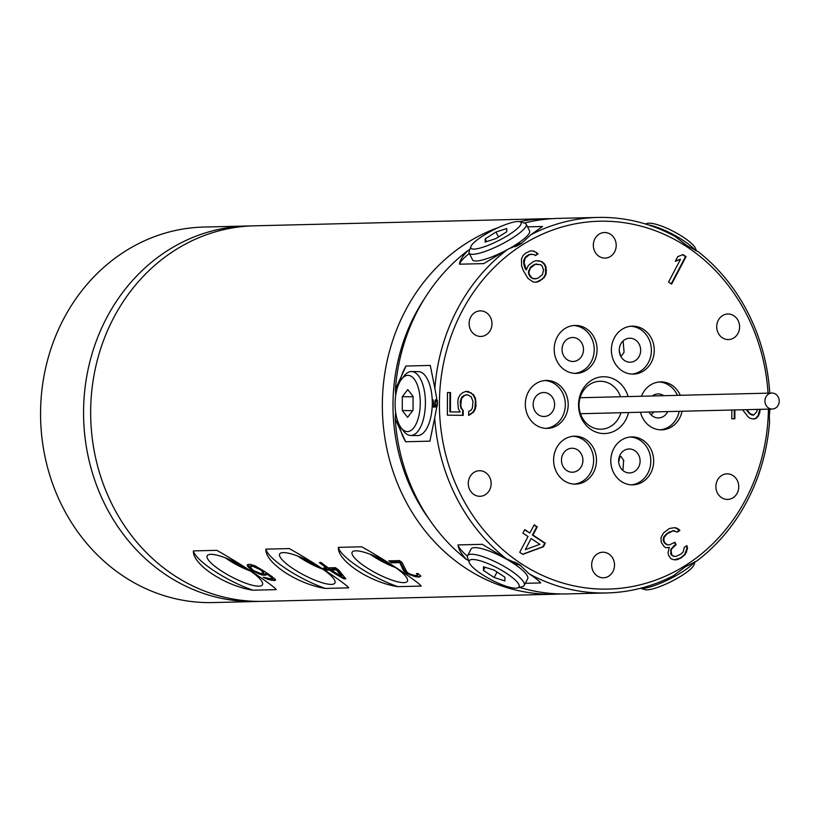 <?xml version="1.0" encoding="UTF-8"?>
<svg xmlns="http://www.w3.org/2000/svg" width="820" height="820" viewBox="0 0 820 820"><rect width="100%" height="100%" fill="white"/><g stroke="black" fill="none" stroke-linecap="round" stroke-linejoin="round"><path stroke-width="1.23" d="M769.078 409.118L769.56 422.105A187.811 167.936 -91.4 0 1 747.174 500.928A187.811 167.936 -91.4 0 1 696.569 561.136L685.356 566.764L673.589 575.63A187.811 167.936 -91.4 0 1 606.8 592.952A187.811 167.936 -91.4 0 1 529.074 573.795L519.562 564.662L506.237 558.717A187.811 167.936 -91.4 0 1 434.713 417.862L437.511 403.071L434.866 388.28A187.811 167.936 -91.4 0 1 457.263 309.458A187.811 167.936 -91.4 0 1 507.867 249.259L521.243 243.571L530.847 234.756A187.811 167.936 -91.4 0 1 597.636 217.433A187.811 167.936 -91.4 0 1 675.362 236.59L687.037 245.672L698.189 251.668A187.811 167.936 -91.4 0 1 769.713 392.524L769.672 393.108M768.432 409.129A183.977 164.502 -91.4 0 1 745.923 498.939A183.977 164.502 -91.4 0 1 520.843 563.422A183.977 164.502 -91.4 0 1 461.947 311.364A183.977 164.502 -91.4 0 1 641.332 226.238A183.977 164.502 -91.4 0 1 768.043 393.149M525.323 583.307L540.718 582.938C539.181 580.949 535.296 577.905 529.074 573.795M506.237 558.717L482.262 544.326L458.052 544.921C458.39 549.185 461.291 554.105 466.734 559.681L468.527 560.439M519.572 587.397A187.811 167.936 88.6 0 0 567.297 593.916L606.8 592.952M395.64 412.337L395.209 418.825A187.811 167.936 88.6 0 0 466.734 559.681M469.798 249.68L468.363 250.223A187.811 167.936 88.6 0 0 417.759 310.421A187.811 167.936 88.6 0 0 395.373 389.244L395.711 395.312M597.636 217.433L558.133 218.397A187.811 167.936 88.6 0 0 524.38 223.081M530.847 234.756L542.584 226.484L527.526 226.853M468.363 250.223C462.849 255.563 459.907 260.217 459.518 264.194L483.738 263.609L507.867 249.259M434.866 388.28L430.274 365.433L406.054 366.027L395.373 389.244M395.209 418.825L405.664 441.744L429.885 441.16L434.713 417.862M467.42 556.206A46.535 11.008 27.7 0 1 458.052 544.921M524.226 585.388L527.691 578.787A31.97 7.564 -152.3 0 0 508.482 560.326A31.97 7.564 -152.3 0 0 474.708 547.627A31.97 7.564 -152.3 0 0 471.069 549.062L467.605 555.663A31.97 7.564 27.7 0 1 471.244 554.228A31.97 7.564 27.7 0 1 505.017 566.928A31.97 7.564 27.7 0 1 524.226 585.388A31.97 7.564 27.7 0 1 522.514 586.577L517.594 587.95A28.136 6.662 27.7 0 1 515.903 588.176A28.136 6.662 27.7 0 1 489.161 578.684A28.136 6.662 27.7 0 1 469.265 562.582A28.136 6.662 27.7 0 1 472.463 559.486A28.136 6.662 27.7 0 1 505.048 572.401A28.136 6.662 27.7 0 1 517.594 587.95M514.95 562.018L512.91 562.469L513.894 563.125L520.997 565.656M519.327 564.908L514.673 563.104L516.528 563.053L519.327 564.908L516.59 562.951L514.673 563.104M469.265 562.582L467.605 557.743A31.97 7.564 27.7 0 1 467.605 555.663M494.163 577.495L504.894 580.909L504.925 577.239L494.204 570.156L483.472 566.753L483.441 570.423L494.163 577.495L497.033 572.022M485.102 567.266L483.441 570.423M513.894 563.125L520.854 565.544M513.125 562.469L513.955 563.012M399.729 382.038A46.535 20.828 90.7 0 1 406.054 366.027M405.664 441.744A46.535 20.828 90.7 0 1 399.186 424.668M417.329 435.553A31.97 14.309 -89.3 0 0 417.564 435.563A31.97 14.309 -89.3 0 0 417.8 435.563A31.97 14.309 -89.3 0 0 432.283 403.512A31.97 14.309 -89.3 0 0 418.374 371.624A31.97 14.309 -89.3 0 0 418.138 371.624M437.46 400.765L436.476 399.299L435.594 399.75L434.805 402.538L435.174 405.941L433.616 405.982L433.155 399.811L433.124 407.058L435.656 406.997L435.287 402.528L436.178 400.375L437.234 402.487L436.527 406.976L437.429 405.49M401.687 379.024L404.301 375.734A31.97 14.309 90.7 0 1 411.271 371.532A31.97 14.309 90.7 0 1 411.517 371.532A31.97 14.309 90.7 0 1 425.416 403.419A31.97 14.309 90.7 0 1 410.943 435.471A31.97 14.309 90.7 0 1 410.707 435.471A31.97 14.309 90.7 0 1 403.594 431.094L401.072 427.743A28.136 12.587 90.7 0 1 401.687 379.024A28.136 12.587 90.7 0 1 407.827 375.324A28.136 12.587 90.7 0 1 420.27 403.153A28.136 12.587 90.7 0 1 407.53 431.597A28.136 12.587 90.7 0 1 401.072 427.743M402.261 410.533L407.601 417.339L413.024 410.266L413.095 396.388L407.745 389.582L402.333 396.654L402.261 410.533L412.716 410.666M413.095 396.788L402.333 396.654M433.155 399.811L433.237 407.058M433.616 405.982L435.174 405.941M434.887 404.885L435.287 405.941M434.795 403.819L435 404.885M434.805 402.538L434.907 403.819M434.907 401.472L434.918 402.538M435.205 400.396L435.02 401.472M435.594 399.75L435.317 400.406M436.537 405.695L436.65 406.843M437.132 404.619L437.039 405.264M437.234 403.758L437.244 404.619M437.234 402.487L437.347 403.758M437.142 401.636L437.347 402.487M436.957 401L437.255 401.636M459.518 264.194A46.535 9.819 153.1 0 1 469.317 253.462M519.88 221.728A28.136 5.935 153.1 0 1 506.329 236.365A28.136 5.935 153.1 0 1 474.093 249.095A28.136 5.935 153.1 0 1 470.885 246.605A28.136 5.935 153.1 0 1 490.801 231.301A28.136 5.935 153.1 0 1 517.82 221.523A28.136 5.935 153.1 0 1 519.88 221.728L524.831 223.224A31.97 6.744 153.1 0 1 526.163 224.178A31.97 6.744 153.1 0 1 506.534 241.551A31.97 6.744 153.1 0 1 472.812 254.323A31.97 6.744 153.1 0 1 469.142 253.134L472.545 259.817A31.97 6.744 -26.9 0 0 476.205 261.016A31.97 6.744 -26.9 0 0 506.524 250.1M508.297 249.136A31.97 6.744 -26.9 0 0 529.566 230.861L526.163 224.178M522.104 243.017L516.21 246.277L515.472 246.092L515.811 245.58L519.941 243.273L517.481 244.237L514.622 246.215L515.103 246.789M517.184 245.836L521.294 243.54M469.142 253.134A31.97 6.744 153.1 0 1 469.163 251.494L470.885 246.605M485.184 238.845L485.173 242.115L495.946 238.579L506.729 231.773L506.75 228.503L495.967 232.039L485.184 238.845L486.608 241.644M498.478 236.98L495.967 232.039M521.212 243.243L516.487 246.174M521.817 243.202L521.274 243.355M515.165 245.703L514.683 246.328M515.893 245.18L515.216 245.815M516.559 244.76L515.954 245.293M517.481 244.237L516.61 244.872M518.599 243.704L517.533 244.35M519.49 243.386L518.66 243.817M695.36 250.428A31.97 7.564 -152.3 0 0 648.302 224.885M696.395 250.91L695.668 248.778A28.136 6.662 -152.3 0 0 675.772 232.665A28.136 6.662 -152.3 0 0 649.03 223.183A28.136 6.662 -152.3 0 0 647.339 223.399L645.35 223.952M769.221 416.037A28.136 12.587 -89.3 0 0 769.826 409.098M469.778 489.776A12.792 11.439 88.6 0 0 480.028 496.295A12.792 11.439 88.6 0 0 489.653 477.24A12.792 11.439 88.6 0 0 479.403 470.721A12.792 11.439 88.6 0 0 469.778 489.776M603.161 552.219A12.792 11.439 88.6 0 0 602.782 552.219A12.792 11.439 88.6 0 0 591.661 565.072A12.792 11.439 88.6 0 0 603.028 577.793A12.792 11.439 88.6 0 0 603.407 577.793A12.792 11.439 88.6 0 0 614.528 564.939A12.792 11.439 88.6 0 0 603.161 552.219M717.449 480.13A12.792 11.439 88.6 0 0 717.479 493.097A12.792 11.439 88.6 0 0 727.627 499.431A12.792 11.439 88.6 0 0 737.19 493.168A12.792 11.439 88.6 0 0 737.159 480.192A12.792 11.439 88.6 0 0 727.012 473.857A12.792 11.439 88.6 0 0 717.449 480.13M718.217 333.063A12.792 11.439 88.6 0 0 728.467 339.582A12.792 11.439 88.6 0 0 738.092 320.528A12.792 11.439 88.6 0 0 727.842 314.009A12.792 11.439 88.6 0 0 718.217 333.063M604.709 258.095A12.792 11.439 88.6 0 0 605.088 258.085A12.792 11.439 88.6 0 0 616.209 245.231A12.792 11.439 88.6 0 0 604.842 232.511A12.792 11.439 88.6 0 0 604.463 232.521A12.792 11.439 88.6 0 0 593.332 245.364A12.792 11.439 88.6 0 0 604.709 258.095M490.421 330.173A12.792 11.439 88.6 0 0 490.391 317.207A12.792 11.439 88.6 0 0 480.233 310.872A12.792 11.439 88.6 0 0 470.68 317.135A12.792 11.439 88.6 0 0 470.711 330.111A12.792 11.439 88.6 0 0 480.858 336.446A12.792 11.439 88.6 0 0 490.421 330.173M650.865 449.134A23.985 21.443 88.6 0 0 631.646 436.916A23.985 21.443 88.6 0 0 613.606 472.638A23.985 21.443 88.6 0 0 632.825 484.856A23.985 21.443 88.6 0 0 650.865 449.134M546.622 428.409A23.985 21.443 88.6 0 0 547.34 428.399A23.985 21.443 88.6 0 0 568.198 404.301A23.985 21.443 88.6 0 0 546.878 380.449A23.985 21.443 88.6 0 0 546.171 380.449A23.985 21.443 88.6 0 0 525.312 404.557A23.985 21.443 88.6 0 0 546.622 428.409M614.313 337.912A23.985 21.443 88.6 0 0 614.364 362.235A23.985 21.443 88.6 0 0 633.399 374.115A23.985 21.443 88.6 0 0 651.326 362.368A23.985 21.443 88.6 0 0 651.275 338.045A23.985 21.443 88.6 0 0 632.23 326.165A23.985 21.443 88.6 0 0 614.313 337.912M628.11 396.562A28.413 25.399 88.6 0 0 606.687 376.923A28.413 25.399 88.6 0 0 582.005 390.668A28.413 25.399 88.6 0 0 591.107 429.588A28.413 25.399 88.6 0 0 625.865 419.635A28.413 25.399 88.6 0 0 628.499 412.552M556.995 361.169A23.985 21.443 88.6 0 0 576.214 373.387A23.985 21.443 88.6 0 0 594.264 337.666A23.985 21.443 88.6 0 0 575.045 325.438A23.985 21.443 88.6 0 0 556.995 361.169M593.557 472.392A23.985 21.443 88.6 0 0 593.506 448.068A23.985 21.443 88.6 0 0 574.471 436.189A23.985 21.443 88.6 0 0 556.544 447.935A23.985 21.443 88.6 0 0 556.595 472.258A23.985 21.443 88.6 0 0 575.64 484.138A23.985 21.443 88.6 0 0 593.557 472.392M680.303 395.291A23.985 21.443 88.6 0 0 661.238 381.894A23.985 21.443 88.6 0 0 660.53 381.905A23.985 21.443 88.6 0 0 641.435 396.244M640.481 412.255A23.985 21.443 88.6 0 0 660.992 429.854A23.985 21.443 88.6 0 0 661.699 429.854A23.985 21.443 88.6 0 0 682.045 411.24M671.631 284.13L686.063 256.619L682.988 254.589L677.75 256.65L675.29 261.324L680.528 259.263L668.546 282.09L671.631 284.13M731.84 410.02L731.788 418.764L734.833 418.805L734.874 409.949M742.53 409.764L748.229 416.97L750.044 418.323L753.693 419.04L756.122 418.405L758.572 415.771L760.406 409.323M757.208 409.405L756.768 411.753L753.713 415.043L750.064 413.659L746.856 409.662M660.981 537.694L661.238 542.235L664.169 546.653L666.106 547.77L669.294 547.329L667.992 552.844L668.679 555.54L671.006 558.779L674.276 559.845L676.951 559.722L680.877 558.03L685.233 554.494L687.57 548.324L686.883 545.628L684.29 547.258L683.214 551.86L680.928 554.084L675.967 556.431L673.814 556.226L671.867 555.099L671.098 550.886L671.529 549.051L676.111 544.593L674.901 542.225L669.428 544.9L667.275 544.695L665.03 542.973L663.831 540.595L664.179 537.254L667.193 533.779L673.189 530.776L677.289 532.108L679.872 530.478L678.447 529.023L674.358 527.691L669.315 528.531L663.4 533.041L660.981 537.694M522.832 554.361L543.465 546.704L545.31 543.199L532.969 535.05L537.274 526.85L534.189 524.82L529.884 533.01L524.738 529.617L522.904 533.123L528.039 536.526L519.747 552.321L522.832 554.361M463.208 410.697L461.393 408.011L460.799 405.336L461.445 398.684L464.499 395.394L467.543 394.768L471.182 396.808L472.986 401.492L472.34 408.145L471.121 410.133L468.671 411.435L468.65 415.422L473.54 412.163L475.385 408.852L476.01 405.531L475.436 398.192L473.632 394.84L468.169 391.437L465.739 391.406L462.685 392.708L460.245 394.676L458.4 397.977L457.775 401.298L458.349 408.637L460.153 411.988L450.426 411.865L450.529 392.554L447.484 392.513L447.361 415.156L463.177 415.361L463.208 410.697L460.819 408.022L460.245 401.349L462.101 396.716L466.334 394.748M541.979 261.611L536.034 260.668L533.143 261.703L528.275 265.557L526.368 269.893L524.093 262.718L525.179 258.115L529.535 254.589L533.543 254.405L535.48 255.532L538.063 253.903L533.892 251.053L530.396 250.91L525.435 253.257L523.15 255.481L521.469 258.894L521.592 265.864L523.18 270.333L527.916 278.308L533.205 282.018L536.7 282.162L539.591 281.127L544.47 277.262L546.151 273.859L546.028 266.889L544.521 263.917L541.979 261.611L535.942 260.698M539.867 544.326L525.292 549.677L531.124 538.555L539.867 544.326M540.81 264.696L542.235 266.151L543.527 270.026L542.44 274.628L537.572 278.482L533.553 278.667L531.616 277.539L529.3 274.31L528.91 272.199L530.294 268.202L535.173 264.337L540.81 264.696M630.221 436.998A23.985 21.443 -91.4 0 1 648.005 449.206A23.985 21.443 -91.4 0 1 631.39 484.845M624.071 450.508A11.992 10.722 88.6 0 0 619.049 464.12A11.992 10.722 88.6 0 0 629.668 472.945A11.992 10.722 88.6 0 0 634.68 471.408A11.992 10.722 88.6 0 0 639.702 457.796A11.992 10.722 88.6 0 0 629.083 448.97A11.992 10.722 88.6 0 0 624.071 450.508M618.69 461.926L620.043 456.504L620.996 456.473L623.876 460.737M622.944 470.506L623.61 460.204M544.736 380.541A23.985 21.443 -91.4 0 1 565.328 403.973A23.985 21.443 -91.4 0 1 545.905 428.378M554.607 404.629A11.992 10.722 88.6 0 0 543.598 392.513A11.992 10.722 88.6 0 0 533.164 404.362A11.992 10.722 88.6 0 0 544.183 416.488A11.992 10.722 88.6 0 0 554.607 404.629M630.805 326.257A23.985 21.443 -91.4 0 1 648.456 362.43A23.985 21.443 -91.4 0 1 631.964 374.094M624.543 360.523A11.992 10.722 88.6 0 0 630.242 362.194A11.992 10.722 88.6 0 0 640.338 353.256A11.992 10.722 88.6 0 0 635.367 339.9A11.992 10.722 88.6 0 0 629.657 338.219A11.992 10.722 88.6 0 0 619.572 347.167A11.992 10.722 88.6 0 0 624.543 360.523M623.087 340.956L624.082 352.2L621.519 355.818L620.566 355.849L619.233 350.468M620.514 396.747A23.985 21.443 88.6 0 0 599.912 381.259A23.985 21.443 88.6 0 0 581.995 393.016A23.985 21.443 88.6 0 0 582.046 417.339A23.985 21.443 88.6 0 0 601.08 429.208A23.985 21.443 88.6 0 0 619.008 417.462A23.985 21.443 88.6 0 0 620.904 412.737M775.689 394.174A7.995 7.144 -91.4 0 1 779 403.071A7.995 7.144 -91.4 0 1 772.276 409.036A7.995 7.144 -91.4 0 1 768.463 407.919A7.995 7.144 -91.4 0 1 765.152 399.022A7.995 7.144 -91.4 0 1 771.876 393.057A7.995 7.144 -91.4 0 1 775.689 394.174M573.621 325.53A23.985 21.443 -91.4 0 1 591.404 337.727A23.985 21.443 -91.4 0 1 574.789 373.366M578.079 359.939A11.992 10.722 88.6 0 0 583.102 346.327A11.992 10.722 88.6 0 0 572.483 337.502A11.992 10.722 88.6 0 0 567.46 339.039A11.992 10.722 88.6 0 0 562.448 352.651A11.992 10.722 88.6 0 0 573.067 361.476A11.992 10.722 88.6 0 0 578.079 359.939M573.036 436.281A23.985 21.443 -91.4 0 1 590.697 472.453A23.985 21.443 -91.4 0 1 574.205 484.118M577.608 449.913A11.992 10.722 88.6 0 0 571.899 448.243A11.992 10.722 88.6 0 0 561.803 457.191A11.992 10.722 88.6 0 0 566.774 470.547A11.992 10.722 88.6 0 0 572.483 472.217A11.992 10.722 88.6 0 0 582.579 463.279A11.992 10.722 88.6 0 0 577.608 449.913M659.106 381.987A23.985 21.443 -91.4 0 1 677.443 395.363M679.185 411.312A23.985 21.443 -91.4 0 1 660.274 429.834M649.05 412.05A11.992 10.722 88.6 0 0 658.542 417.933A11.992 10.722 88.6 0 0 667.746 411.589M663.769 395.691A11.992 10.722 88.6 0 0 657.958 393.959A11.992 10.722 88.6 0 0 652.248 395.978M653.899 411.927L651.07 414.797M671.211 283.853L685.499 256.639L682.609 254.733M686.063 256.619L685.499 256.639M680.528 259.263L675.434 261.057M753.713 415.043L751.919 415.043L749.49 413.68L746.282 409.672M753.191 419.03L755.558 418.415L757.998 415.781L759.832 409.344M734.259 418.794L734.3 409.969M677.033 531.924L679.298 530.489L675.936 527.916L673.866 527.721M669.428 544.9L666.701 544.705L664.456 542.983L663.257 540.616L663.605 537.264L666.619 533.789L669.725 531.832L674.532 530.714M675.967 556.431L673.24 556.237L670.698 553.92L670.965 549.062L675.536 544.613L674.46 542.502M674.245 559.834L680.303 558.041L684.659 554.515L686.996 548.344L686.381 545.946M666.014 547.719L669.294 547.329M522.637 554.228L542.891 546.725L544.736 543.209L532.395 535.06L536.7 526.87L534.035 525.107M529.884 533.01L524.595 529.904M525.292 549.677L531.124 538.555M462.603 415.351L462.634 410.707M460.153 411.988L449.852 411.876L449.954 392.565L447.484 392.534M468.661 415.135L472.966 412.173L474.811 408.862L475.456 401.544L474.862 398.212L473.058 394.851L470.639 392.831L465.688 391.427M536.218 282.141L541.61 279.507L543.896 277.283L545.577 273.87L545.454 266.9L543.947 263.938L541.405 261.621M535.193 255.368L537.5 253.913L536.075 252.468L533.318 251.074L530.304 250.94M526.368 269.893L525.2 268.724L523.908 264.839L523.652 260.299L525.856 256.558L528.961 254.6L531.391 254.2M535.716 278.872L532.99 278.677L531.042 277.549L529.628 276.104L528.336 272.219L530.97 266.643L534.599 264.358L537.018 263.958M750.064 413.659L749.49 413.68M752.493 415.022L751.919 415.043M759.802 413.126L759.228 413.136M758.572 415.771L757.998 415.781M756.122 418.405L755.558 418.415M676.51 527.906L675.936 527.916M678.447 529.023L677.884 529.043M679.872 530.478L679.298 530.489M673.189 530.776L672.615 530.796M670.299 531.821L669.725 531.832M667.193 533.779L666.619 533.789M664.907 536.003L664.333 536.014M664.179 537.254L663.605 537.264M663.739 539.088L663.165 539.099M663.831 540.595L663.257 540.616M665.03 542.973L664.456 542.983M667.275 544.695L666.701 544.705M676.111 544.593L675.536 544.613M674.04 545.905L673.466 545.915M671.529 549.051L670.965 549.062M671.098 550.886L670.524 550.896M671.272 553.91L670.698 553.92M671.867 555.099L671.303 555.109M673.814 556.226L673.24 556.237M687.57 548.324L686.996 548.344M686.699 552.003L686.125 552.014M685.233 554.494L684.659 554.515M681.912 557.374L681.338 557.385M680.877 558.03L680.303 558.041M676.951 559.722L676.377 559.732M543.465 546.704L542.891 546.725M537.274 526.85L536.7 526.87M532.969 535.05L532.395 535.06M545.31 543.199L544.736 543.209M461.393 408.011L460.819 408.022M450.529 392.554L449.954 392.565M450.426 411.865L449.852 411.876M468.169 391.437L467.595 391.458M471.203 392.811L470.639 392.831M473.632 394.84L473.058 394.851M475.436 398.192L474.862 398.212M476.03 401.533L475.456 401.544M476.01 405.531L475.436 405.541M475.385 408.852L474.811 408.862M473.54 412.163L472.966 412.173M471.09 414.12L470.526 414.141M464.499 395.394L463.925 395.404M462.664 396.695L462.101 396.716M461.445 398.684L460.871 398.694M460.819 401.339L460.245 401.349M460.799 405.336L460.225 405.346M539.529 260.811L538.955 260.821M544.521 263.917L543.947 263.938M546.028 266.889L545.454 266.9M546.499 270.508L545.925 270.518M546.151 273.859L545.577 273.87M544.47 277.262L543.896 277.283M542.174 279.487L541.61 279.507M539.591 281.127L539.017 281.137M533.892 251.053L533.318 251.074M536.649 252.447L536.075 252.468M538.063 253.903L537.5 253.913M529.535 254.589L528.961 254.6M526.43 256.547L525.856 256.558M525.179 258.115L524.605 258.136M524.226 260.288L523.652 260.299M524.093 262.718L523.519 262.728M524.482 264.819L523.908 264.839M525.764 268.704L525.2 268.724M535.173 264.337L534.599 264.358M531.544 266.623L530.97 266.643M530.294 268.202L529.72 268.212M529.341 270.364L528.767 270.374M528.91 272.199L528.336 272.219M529.3 274.31L528.726 274.321M530.202 276.084L529.628 276.104M531.616 277.539L531.042 277.549M533.553 278.667L532.99 278.677M429.7 520.003A179.887 160.843 -91.4 0 1 415.012 314.675A179.887 160.843 -91.4 0 1 424.309 298.941M561.085 593.936A187.811 167.936 -91.4 0 1 554.874 594.223A187.811 167.936 -91.4 0 1 405.756 501.215A187.811 167.936 -91.4 0 1 405.336 310.718A187.811 167.936 -91.4 0 1 498.591 227.458M519.552 221.646A187.811 167.936 -91.4 0 1 545.71 218.704L254.026 225.828A187.811 167.936 88.6 0 0 113.652 317.842A187.811 167.936 88.6 0 0 114.072 508.338A187.811 167.936 88.6 0 0 263.189 601.347L554.874 594.223M193.417 550.907C192.331 564.355 225.203 586.064 252.908 590.195L276.258 589.631C272.814 584.937 239.829 563.155 216.767 550.333L193.417 550.907A46.535 11.008 27.7 0 0 214.01 570.771A46.535 11.008 27.7 0 0 252.908 590.195M265.895 549.133C264.809 562.582 297.68 584.301 325.386 588.432L348.736 587.858C345.292 583.174 312.307 561.393 289.245 548.57L265.895 549.133A46.535 11.008 27.7 0 0 286.487 569.008A46.535 11.008 27.7 0 0 325.386 588.432M338.373 547.37C337.286 560.818 370.158 582.528 397.864 586.659L421.213 586.085C417.769 581.4 384.785 559.619 361.722 546.797L338.373 547.37A46.535 11.008 27.7 0 0 358.965 567.235A46.535 11.008 27.7 0 0 397.864 586.659M419.204 577.034L420.834 576.05L417.974 573.518L416.488 573.559L417.698 575.168L416.755 575.517L413.526 575.271L409.323 573.733A187.811 167.936 88.6 0 1 408.257 573.088L406.71 571.755L402.097 562.561A187.811 167.936 88.6 0 1 399.596 560.614L388.854 560.87A187.811 167.936 88.6 0 0 391.365 562.827L399.719 562.622L403.624 570.781L406.464 573.129A187.811 167.936 88.6 0 0 407.54 573.774L415.668 576.808L419.204 577.034L420.814 576.173M326.452 567.911L323.469 567.983A187.811 167.936 88.6 0 0 326.585 570.146L329.558 570.074A187.811 167.936 88.6 0 0 344.041 578.869L345.825 578.817L338.506 569.859A187.811 167.936 88.6 0 1 335.401 567.696L328.246 567.87A187.811 167.936 88.6 0 1 321.153 562.52L319.359 562.571A187.811 167.936 88.6 0 0 326.452 567.911L326.965 566.948M265.332 575.209L266.295 574.841L265.967 573.436A187.811 167.936 88.6 0 0 267.023 574.123L272.26 578.069L272.096 579.043L263.179 577.3L268.171 579.463L274.546 580.56L275.479 580.232L275.325 579.289L268.509 574.082A187.811 167.936 88.6 0 1 264.839 571.653L254.856 565.759L249.864 564.262L247.384 564.734L247.394 565.943L250.479 569.387A187.811 167.936 88.6 0 0 253.062 571.202L261.816 574.943L265.332 575.209L266.111 574.061M331.352 570.033L336.425 569.91L341.458 576.378A187.811 167.936 -91.4 0 1 331.352 570.033L331.926 568.947L336.989 568.824L341.899 575.537L341.458 576.378M263.353 573.139L261.488 570.628A187.811 167.936 88.6 0 1 259.94 569.541L252.673 566.21L250.192 566.671L252.488 569.716A187.811 167.936 88.6 0 0 254.036 570.812L260.893 573.559L263.353 573.139L263.927 572.042L263.404 570.751M259.632 601.388A187.811 167.936 -91.4 0 1 256.096 601.511A187.811 167.936 -91.4 0 1 166.685 575.322A187.811 167.936 -91.4 0 1 88.826 366.099A187.811 167.936 -91.4 0 1 246.922 226.002A187.811 167.936 -91.4 0 1 250.479 225.951M246.922 226.002L203.924 227.048A187.811 167.936 88.6 0 0 45.828 367.155A187.811 167.936 88.6 0 0 123.687 576.378A187.811 167.936 88.6 0 0 213.097 602.567L256.096 601.511M545.71 218.704A187.811 167.936 -91.4 0 1 551.922 218.684M248.808 569.92A31.211 7.38 -152.3 0 0 207.419 555.437A31.211 7.38 -152.3 0 0 220.867 570.607A31.211 7.38 -152.3 0 0 262.605 584.414A31.211 7.38 -152.3 0 0 248.808 569.92M250.438 571.027A28.485 6.744 27.7 0 1 227.868 559.578A28.485 6.744 27.7 0 1 225.346 557.856M229.2 559.414A25.072 5.935 -152.3 0 0 229.395 559.537A25.072 5.935 -152.3 0 0 246.974 568.742M321.286 568.157A31.211 7.38 -152.3 0 0 279.897 553.674A31.211 7.38 -152.3 0 0 293.345 568.834A31.211 7.38 -152.3 0 0 335.083 582.641A31.211 7.38 -152.3 0 0 321.286 568.157M322.916 569.254A28.485 6.744 27.7 0 1 300.345 557.805A28.485 6.744 27.7 0 1 297.824 556.083M301.678 557.641A25.072 5.935 -152.3 0 0 301.873 557.764A25.072 5.935 -152.3 0 0 319.452 566.968M393.764 566.384A31.211 7.38 -152.3 0 0 352.374 551.901A31.211 7.38 -152.3 0 0 365.822 567.071A31.211 7.38 -152.3 0 0 407.56 580.878A31.211 7.38 -152.3 0 0 393.764 566.384M395.394 567.491A28.485 6.744 27.7 0 1 372.823 556.032A28.485 6.744 27.7 0 1 370.302 554.32M374.156 555.868A25.072 5.935 -152.3 0 0 374.351 556.001A25.072 5.935 -152.3 0 0 391.929 565.205M417.698 575.168L417.954 573.682L417.513 574.523M418.005 577.065L419.471 576.521M415.668 576.808L415.965 576.245L418.282 576.542M413.382 576.234L413.721 575.578L415.965 576.245M410 575.035L410.43 574.226L413.721 575.578M407.54 573.774L408.011 572.883M406.464 573.129L406.976 572.145L407.735 572.647M404.629 571.806L405.183 570.751L406.976 572.145M403.624 570.781L404.198 569.695L405.183 570.751M399.719 562.622L400.098 561.884L404.198 569.695M391.365 562.827L391.755 562.089L400.098 561.884M389.869 560.849L391.755 562.089M340.32 575.712L344.308 578.356L345.363 578.326M325.448 567.942L327.149 569.059L330.132 568.988L331.444 569.859M320.374 562.54L326.247 566.425M247.712 564.591L251.186 568.526M268.13 578.582L271.604 579.771L275.417 579.812M271.963 576.429L272.855 577.936L272.445 578.715M261.375 573.549L265.885 574.154M250.192 566.671L250.971 565.523L255.799 566.261M344.041 578.869L344.308 578.356M329.558 570.074L330.132 568.988M326.585 570.146L327.149 569.059M336.425 569.91L336.989 568.824M256.27 572.954L256.66 572.206M258.741 573.969L259.181 573.139M253.062 571.202L253.472 570.423M250.479 569.387L251.002 568.403M248.521 567.501L248.972 566.651M247.394 565.943L247.763 565.246M274.546 580.56L274.813 580.047M273.347 580.591L273.624 580.078M271.307 580.334L271.604 579.771M268.171 579.463L268.54 578.766M265.096 578.243L265.444 577.587M272.26 578.069L272.701 577.229M271.236 577.106L271.686 576.245M269.913 576.122L270.333 575.332M267.023 574.123L267.412 573.375M265.967 573.436L266.367 572.678M263.845 575.25L264.399 574.195M261.816 574.943L262.379 573.877M263.199 572.422L263.773 571.325M262.748 571.704L263.292 570.679M261.488 570.628L261.928 569.797M259.94 569.541L260.329 568.793M258.105 568.434L258.484 567.707M255.983 567.317L256.383 566.558M254.077 566.579L254.477 565.8M252.673 566.21L253.062 565.472M250.582 566.261L250.971 565.523M640.615 588.258A31.97 6.744 -26.9 0 0 642.429 588.37A31.97 6.744 -26.9 0 0 670.309 578.715A31.97 6.744 -26.9 0 0 694.581 561.895M640.553 588.268L645.053 589.621A28.136 5.935 -26.9 0 0 647.113 589.836A28.136 5.935 -26.9 0 0 674.132 580.047A28.136 5.935 -26.9 0 0 694.048 564.744L695.134 561.669M418.374 371.624L411.517 371.532M417.564 435.563L410.707 435.471M580.488 413.721L772.276 409.036M580.099 397.741L771.876 393.057"/></g></svg>
